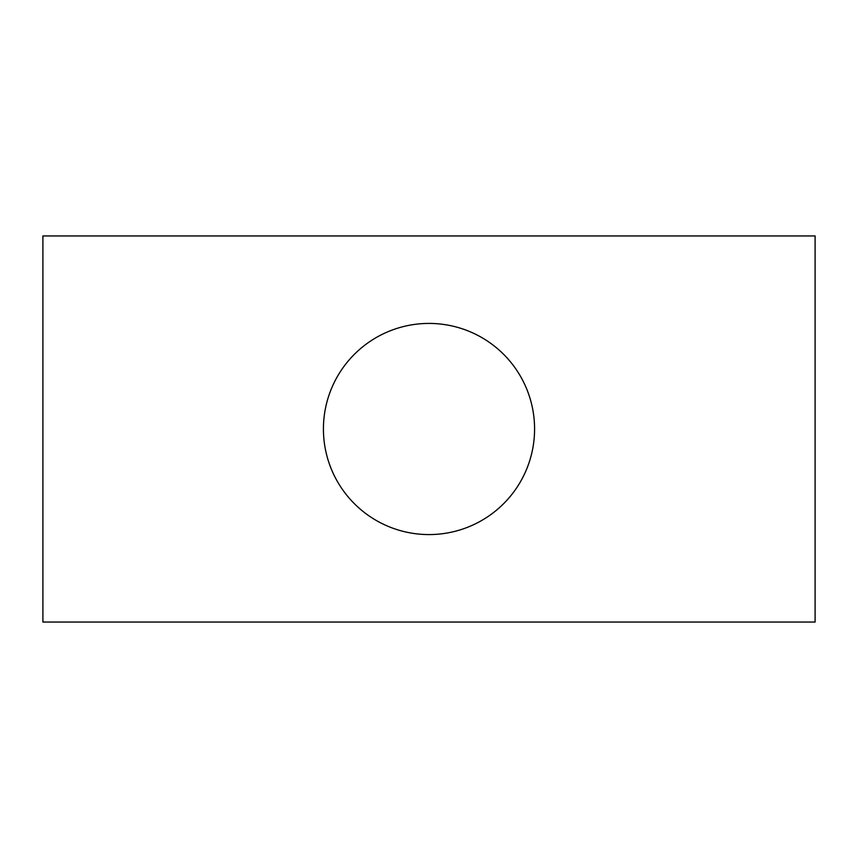 <?xml version="1.0" encoding="UTF-8"?>
<svg xmlns="http://www.w3.org/2000/svg" width="858" height="858" viewBox="0 0 858 858"><rect width="100%" height="100%" fill="white"/><g stroke="black" fill="none" stroke-linecap="round" stroke-linejoin="round"><path stroke-width="1.29" d="M815.1 235.95L42.9 235.95L42.9 622.05L42.9 235.95L815.1 235.95L815.1 622.05L815.1 235.95M42.9 622.05L815.1 622.05L42.9 622.05M534.577 429A105.577 105.577 0 0 1 429 534.577A105.577 105.577 0 0 1 323.423 429A105.577 105.577 0 0 1 429 323.423A105.577 105.577 0 0 1 534.577 429A105.577 105.577 0 0 0 429 323.423A105.577 105.577 0 0 0 323.423 429A105.577 105.577 0 0 0 429 534.577A105.577 105.577 0 0 0 534.577 429"/></g></svg>
